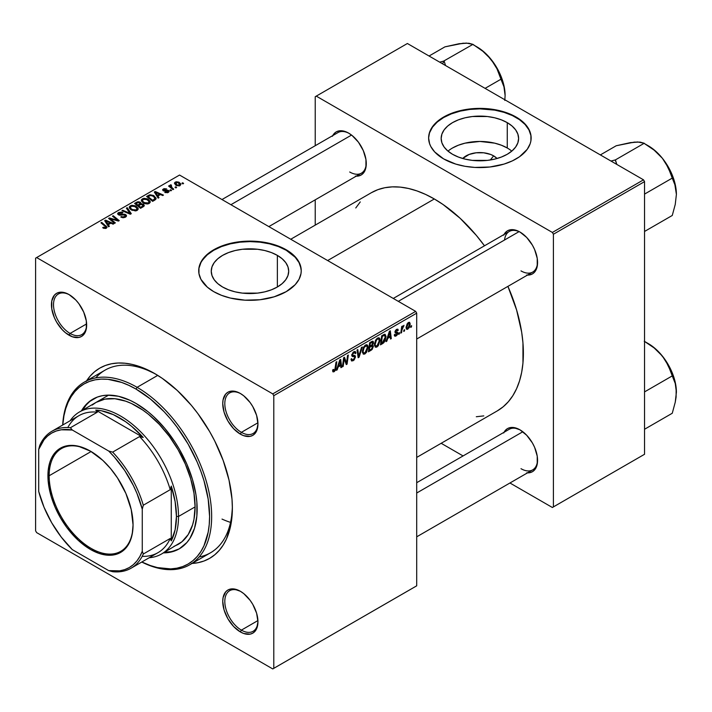 <?xml version="1.0" encoding="UTF-8"?>
<svg xmlns="http://www.w3.org/2000/svg" width="712" height="712" viewBox="0 0 712 712"><rect width="100%" height="100%" fill="white"/><g stroke="black" fill="none" stroke-linecap="round" stroke-linejoin="round"><path stroke-width="1.07" d="M493.638 155.866L490.292 159.986L493.638 155.866L497.029 158.5A19.447 11.232 180 0 0 493.638 155.866A19.447 11.232 180 0 0 462.738 158.5L469.074 154.468L476.088 152.795L483.679 152.795L490.693 154.468L493.638 155.866M511.786 151.131A38.724 22.357 0 0 0 507.264 147.998L507.264 122.651A38.724 22.357 180 0 1 518.612 138.457A38.724 22.357 180 0 1 494.707 159.114A38.724 22.357 180 0 1 452.503 154.264L447.688 150.873L444.11 147.01L441.903 142.818L441.164 138.457L441.903 134.096L444.11 129.895L447.688 126.033L452.503 122.651L458.368 119.865L465.069 117.8L472.332 116.528L487.435 116.528L494.707 117.8L501.399 119.865L507.264 122.651L512.079 126.033L515.657 129.895L517.864 134.096L518.612 138.457L517.864 142.818L515.657 147.01L512.079 150.873L507.264 154.264L501.399 157.04L494.707 159.114L487.435 160.387L472.332 160.387L465.069 159.114L458.368 157.04L452.503 154.264A38.724 22.357 180 0 1 441.164 138.457A38.724 22.357 180 0 1 465.069 117.8A38.724 22.357 180 0 1 507.264 122.651L507.264 147.998A38.724 22.357 0 0 0 447.99 151.131M531.143 138.217A51.264 29.593 0 0 0 516.129 117.525L516.129 117.053A51.264 29.593 180 0 1 531.143 137.977A51.264 29.593 180 0 1 499.504 165.317A51.264 29.593 180 0 1 443.638 158.901L455.724 164.08L465.007 166.297L474.859 167.427L489.883 167L504.052 164.08L512.409 160.859L519.511 156.756L527.245 149.306L530.164 143.753L530.903 140.878L530.903 135.075L530.164 132.201L527.245 126.656L522.51 121.538L512.409 115.104L504.052 111.873L494.769 109.657L479.888 108.384L465.007 109.657L455.724 111.873L447.367 115.104L440.256 119.207L432.522 126.656L429.612 132.201L428.624 137.977L429.612 143.753L430.831 146.565L434.676 151.932L443.638 158.901A51.264 29.593 180 0 1 428.624 137.977A51.264 29.593 180 0 1 460.263 110.636A51.264 29.593 180 0 1 516.129 117.053L516.129 117.525A51.264 29.593 0 0 0 460.459 111.072A51.264 29.593 0 0 0 428.624 138.217M222.589 286.998A38.724 22.357 180 0 1 211.25 271.192A38.724 22.357 180 0 1 235.156 250.535A38.724 22.357 180 0 1 277.36 255.386L277.36 286.998L271.486 289.784L264.793 291.849L257.53 293.122L242.418 293.122L235.156 291.849L228.463 289.784L222.589 286.998L217.774 283.616L214.196 279.745L211.998 275.553L211.25 271.192L211.998 266.831L214.196 262.639L217.774 258.767L222.589 255.386L228.463 252.6L235.156 250.535L242.418 249.262L257.53 249.262L264.793 250.535L271.486 252.6L277.36 255.386L282.175 258.767L285.752 262.639L287.959 266.831L288.698 271.192L287.959 275.553L285.752 279.745L282.175 283.616L277.36 286.998L277.36 255.386A38.724 22.357 180 0 1 288.698 271.192A38.724 22.357 180 0 1 264.793 291.849A38.724 22.357 180 0 1 222.589 286.998M301.238 270.952A51.264 29.593 0 0 0 286.224 250.268L286.224 249.787A51.264 29.593 180 0 1 301.238 270.711A51.264 29.593 180 0 1 269.59 298.061A51.264 29.593 180 0 1 213.725 291.644L221.494 295.32L230.359 298.061L244.955 300.17L259.978 299.743L274.138 296.815L286.224 291.644L295.186 284.667L299.031 279.309L300.989 273.613L301.238 270.711L300.25 264.944L299.031 262.123L295.186 256.765L289.597 251.941L278.454 246.103L269.59 243.37L255.003 241.261L244.955 241.261L235.093 242.392L225.811 244.617L213.725 249.787L207.352 254.273L200.917 262.123L198.96 267.81L198.96 273.613L200.917 279.309L207.352 287.159L213.725 291.644A51.264 29.593 180 0 1 198.71 270.711A51.264 29.593 180 0 1 230.359 243.37A51.264 29.593 180 0 1 286.224 249.787L286.224 250.268A51.264 29.593 0 0 0 230.546 243.807A51.264 29.593 0 0 0 198.719 270.952M240.87 591.574A23.434 13.528 -120 0 0 224.814 601.72A23.434 13.528 -120 0 0 241.377 630.129L240.345 631.918A24.902 14.373 60 0 1 222.74 601.426A24.902 14.373 60 0 1 240.345 591.263L233.607 588.913L230.563 589.038L227.893 590.026L225.704 591.841L223.079 597.653L222.74 601.426L224.075 609.979L227.893 618.773L233.607 626.48L240.345 631.918L243.78 633.511L250.126 634.143L252.796 633.155L254.985 631.33L256.614 628.758L257.949 621.754L256.614 613.201L252.796 604.399L250.126 600.332L243.78 593.63L240.345 591.263A24.902 14.373 60 0 1 257.949 621.754A24.902 14.373 60 0 1 240.345 631.918L241.377 630.129A23.434 13.528 60 0 1 226.069 609.472A23.434 13.528 60 0 1 229.665 590.693A23.434 13.528 60 0 1 240.87 591.574M69.58 294.884A23.434 13.528 -120 0 0 53.516 305.03A23.434 13.528 -120 0 0 70.088 333.438L69.055 335.227A24.902 14.373 60 0 1 51.442 304.736A24.902 14.373 60 0 1 69.055 294.572L65.62 292.979L59.274 292.347L56.604 293.335L54.415 295.151L51.78 300.962L51.78 308.901L54.415 317.748L56.604 322.091L62.318 329.79L65.62 332.86L72.482 336.82L78.836 337.452L81.497 336.464L83.687 334.649L85.315 332.068L86.321 328.837L86.321 320.907L83.687 312.061L78.836 303.641L75.792 300.01L69.055 294.572A24.902 14.373 60 0 1 86.659 325.064A24.902 14.373 60 0 1 69.055 335.227L70.088 333.438A23.434 13.528 60 0 1 54.779 312.791A23.434 13.528 60 0 1 58.366 294.012A23.434 13.528 60 0 1 69.58 294.884M240.87 393.781A23.434 13.528 -120 0 0 224.814 403.927A23.434 13.528 -120 0 0 241.377 432.335L240.345 434.124A24.902 14.373 60 0 1 222.74 403.633A24.902 14.373 60 0 1 240.345 393.469L236.909 391.876L230.563 391.244L227.893 392.232L225.704 394.048L223.079 399.859L222.74 403.633L224.075 412.186L227.893 420.988L233.607 428.686L240.345 434.124L243.78 435.717L250.126 436.349L252.796 435.361L254.985 433.546L256.614 430.965L257.949 423.96L256.614 415.408L252.796 406.605L250.126 402.538L243.78 395.836L240.345 393.469A24.902 14.373 60 0 1 257.949 423.96A24.902 14.373 60 0 1 240.345 434.124L241.377 432.335A23.434 13.528 60 0 1 226.069 411.678A23.434 13.528 60 0 1 229.665 392.899A23.434 13.528 60 0 1 240.87 393.781M86.624 323.889L70.088 333.438L86.624 323.889M257.922 620.57L241.377 630.129L257.922 620.57M257.922 422.786L241.377 432.335L257.922 422.786M393.282 298.444L509.285 231.471A23.434 13.528 60 0 1 520.49 232.343A23.434 13.528 -120 0 0 504.541 240.006M504.043 234.497A24.902 14.373 60 0 1 519.965 232.032L516.529 230.439L510.184 229.807L507.514 230.795L505.324 232.61L503.696 235.191M332.744 135.6A24.902 14.373 60 0 1 348.666 133.135L345.24 131.542L338.885 130.91L336.224 131.898L334.035 133.714L332.406 136.295M504.043 432.291A24.902 14.373 60 0 1 519.965 429.825L513.227 427.476L510.184 427.601L507.514 428.588L505.324 430.404L503.696 432.985M84.363 382.086A105.447 60.885 60 0 1 137.096 387.31L157.744 375.384L137.096 387.31A105.447 60.885 60 0 1 205.982 480.235A105.447 60.885 60 0 1 189.819 564.732A105.447 60.885 60 0 1 141.759 562.035A105.447 60.885 -120 0 0 211.624 513.744A105.447 60.885 -120 0 0 137.096 387.31A105.447 60.885 -120 0 0 62.674 425.055A105.447 60.885 60 0 1 84.363 382.086L105.082 370.124A105.447 60.885 60 0 1 156.266 374.485A105.447 60.885 -120 0 0 95.746 377.885M86.597 380.804A109.844 63.421 60 0 1 154.7 373.56L139.543 366.529L132.147 364.402L124.974 363.227L118.085 363.004L111.544 363.761L105.421 365.47L99.778 368.113L94.651 371.682L90.112 376.132L86.197 381.418M371.344 192.73A125.953 72.722 -120 0 1 434.32 198.968L443.051 204.504L460.174 218.317L476.301 235.352L484.48 245.791A125.953 72.722 -120 0 0 434.32 198.968L327.645 260.548L434.32 198.968L425.589 194.421L416.938 190.914L408.466 188.466L400.233 187.114L392.33 186.873L384.836 187.728L377.814 189.686L371.335 192.73L290.754 239.25M497.288 410.895L497.296 410.886A125.953 72.722 -120 0 0 507.914 286.375L516.601 309.96L521.673 332.175L522.955 342.899L522.955 363.058L521.673 372.305L519.546 380.867L516.601 388.672L512.862 395.641L508.368 401.702L503.162 406.801L497.296 410.886L416.707 457.416M416.707 482.709L509.285 429.256A23.434 13.528 60 0 1 520.49 430.137M221.984 199.547L337.986 132.574A23.434 13.528 60 0 1 349.2 133.447M35.6 258.162L35.6 530.814L35.6 258.162L36.632 257.557L179.549 175.045L415.675 311.375L272.758 393.887L36.632 257.557L272.758 393.887L273.791 395.676L273.791 668.328L416.707 585.816L416.707 313.164L273.791 395.676L273.791 668.328L272.758 668.933L36.632 532.603L35.6 530.814L36.632 532.603L272.758 668.933L415.675 586.421L272.758 668.933L416.707 585.816L416.707 313.164L415.675 311.375L416.707 313.164L273.791 395.676L272.758 393.887L415.675 311.375L179.549 175.045L35.6 258.162M380.083 340.318L378.303 345.738L376.648 347.153L375.215 347.082L374.485 343.807L375.865 339.775L378.686 337.719L379.79 338.556L380.083 340.318L379.202 337.88L377.582 338.04L375.429 340.55L374.441 344.822L375.375 347.189L376.924 347.002L374.494 345.605L376.924 347.002L380.083 340.318L379.256 339.838L380.083 340.318M387.72 338.387L386.83 341.182L386.011 341.653L389.384 331.338L390.301 330.804L391.297 338.601L390.541 339.037L390.292 336.901L387.72 338.387L390.292 336.901L390.541 339.037L391.297 338.601L390.301 330.804L389.384 331.338L386.011 341.653L386.83 341.182L386.278 340.861L386.83 341.182L387.72 338.387L387.186 338.075L387.72 338.387M334.124 371.717L332.824 371.664L332.7 369.928L333.456 369.386L333.848 370.827L334.791 370.044L336.028 362.141L336.794 361.696L335.397 370.249L334.124 371.717L335.895 368.353L336.794 361.696L336.028 362.141L335.156 368.567L334.168 370.712L333.456 369.386L332.7 369.928L333.038 371.887L334.124 371.717L332.637 370.863L334.124 371.717M355.519 356.908L354.104 360.032L351.514 360.922L350.998 359.142L351.746 358.608L352.048 359.854L352.903 359.863L354.736 357.744L354.567 356.801L352.422 356.454L351.799 355.688L353.001 352.36L354.603 351.461L355.742 352.128L355.893 353.17L355.137 353.695L354.914 352.752L354.024 352.645L352.502 354.692L352.787 355.27L355.048 355.573L355.519 356.908L355.012 355.546L352.787 355.27L352.502 354.692L353.757 352.778L354.772 352.627L355.137 353.695L355.893 353.17L355.279 351.559L353.775 351.781L351.746 355.172L352.6 356.516L354.567 356.801L354.763 357.424L353.294 359.676L351.942 359.729L351.746 358.608L350.998 359.142L351.595 360.975L353.241 360.681L350.998 359.391L353.241 360.681L355.519 356.908L351.772 354.745L355.519 356.908M362.292 346.975L359.124 357.175L358.163 357.736L357.05 350.001L357.816 349.565L358.759 356.187L361.482 347.447L362.292 346.975L361.482 347.447L358.759 356.187L357.816 349.565L357.05 350.001L358.163 357.736L359.124 357.175L357.985 356.525L359.124 357.175L362.292 346.975M368.033 347.278L366.547 352.28L364.74 354.042L363.253 354.104L362.435 350.767L363.814 346.735L366.635 344.679L367.739 345.507L368.033 347.278L367.152 344.839L365.532 345L363.378 347.5L362.39 351.781L363.325 354.149L364.873 353.962L362.444 352.556L364.873 353.962L368.033 347.278L367.205 346.797L368.033 347.278M411.616 325.678L411.438 326.977L410.682 327.404L410.842 326.123L411.616 325.678L410.842 326.123L410.682 327.404L411.438 326.977L410.788 326.594L411.438 326.977L411.616 325.678M373.399 346.326L372.145 349.458L368.416 351.817L369.635 342.739L372.251 341.288L373.266 341.529L373.444 343.193L372.501 345.16L373.399 346.326L372.501 345.16L373.497 342.543L372.501 341.226L369.635 342.739L368.416 351.817L371.317 350.135L370.471 349.645L371.317 350.135L373.399 346.326L371.495 345.231L373.399 346.326M338.102 367.027L337.212 369.822L336.402 370.293L339.766 359.978L340.683 359.453L341.68 367.25L340.923 367.686L340.683 365.541L338.102 367.027L340.683 365.541L340.923 367.686L341.68 367.25L340.683 359.453L339.766 359.978L336.402 370.293L337.212 369.822L336.66 369.501L337.212 369.822L338.102 367.027L337.568 366.716L338.102 367.027M343.967 360.824L343.193 366.377L342.428 366.813L343.665 357.727L344.466 357.273L346.539 363.173L347.545 355.493L348.31 355.048L347.082 364.126L346.29 364.589L344.199 358.706L343.967 360.824L344.199 358.706L346.29 364.589L347.082 364.126L348.31 355.048L347.545 355.493L346.539 363.173L344.466 357.273L343.665 357.727L342.428 366.813L343.193 366.377L342.543 366.004L343.193 366.377L343.967 360.824L343.3 360.432L343.967 360.824M396.139 335.156L395.053 334.257L394.306 334.916L396.103 335.939L395.062 336.242L394.404 335.672L394.306 334.8L395.053 334.257L395.845 335.29L397.127 333.759L395.204 332.807L395.071 331.267L396.237 329.576L397.768 329.14L398.257 330.235L397.501 330.777L396.709 330.057L395.721 331.365L395.845 331.97L397.786 332.602L397.332 334.782L396.103 335.939L397.883 333.145L397.501 332.255L395.721 331.454L396.504 330.154L397.501 330.777L398.257 330.235L397.83 329.167L396.54 329.38L394.964 332.023L395.338 332.913L397.127 333.652L396.139 335.156L394.43 334.711M383.777 342.748L380.466 344.857L381.685 335.779L384.827 334.266L386.002 336.206L385.183 340.585L383.777 342.748L386.02 336.705L384.418 334.311L381.685 335.779L380.466 344.857L382.611 343.62L381.765 343.131L382.611 343.62L383.777 342.748L383.056 342.33L383.777 342.748M410.219 324.031L409.284 327.609L407.113 329.398L406.071 327.751L407.095 323.889L409.222 322.26L410.219 324.031L409.631 322.367L408.457 322.5L406.071 327.751L406.65 329.282L407.869 329.149L406.089 328.116L407.869 329.149L410.219 324.031L409.302 323.506L410.219 324.031M404.647 329.7L404.469 330.991L403.722 331.427L403.873 330.145L404.647 329.7L403.873 330.145L403.722 331.427L404.469 330.991L403.82 330.617L404.469 330.991L404.647 329.7M401.951 330.021L401.568 332.673L400.803 333.109L401.693 326.514L402.458 326.069L402.271 327.44L403.998 325.295L402.583 327.44L401.951 330.021L403.998 325.295L402.271 327.44L402.458 326.069L401.693 326.514L400.803 333.109L401.568 332.673L400.918 332.29L401.568 332.673L401.951 330.021L401.274 329.629L401.951 330.021M399.565 332.637L399.387 333.928L398.631 334.364L398.791 333.082L399.565 332.637L398.791 333.082L398.631 334.364L399.387 333.928L398.738 333.554L399.387 333.928L399.565 332.637M171.548 190.433L170.693 189.73L169.919 190.175L170.8 190.869L171.548 190.433L170.693 189.73L169.919 190.175L170.8 190.869L171.548 190.433M176.629 187.496L175.775 186.793L175.001 187.238L175.882 187.932L176.629 187.496L175.775 186.793L175.001 187.238L175.882 187.932L176.629 187.496M149.182 203.454L150.143 202.422L150.125 201.238L147.535 198.879L143.78 198.301L141.483 199.645L141.439 200.998L142.756 202.555L144.803 203.641L147.464 203.97L149.182 203.454L150.25 201.879L148.132 199.2L142.4 198.781L141.341 200.65L143.557 203.08L149.182 203.454M158.99 197.678L157.904 196.023L160.476 194.536L162.701 195.542L163.457 195.106L155.216 191.492L154.29 192.026L158.18 198.15L158.99 197.678L157.904 196.023L160.476 194.536L162.701 195.542L163.457 195.106L155.216 191.492L154.29 192.026L158.18 198.15L158.99 197.678M140.94 203.81L140.175 202.208L140.175 204.745L140.175 202.208L137.532 201.843L137.532 202.68L137.532 201.843L136.41 202.35L136.41 203.329L136.41 202.35L134.55 203.418L140.576 208.313L144.127 206.053L143.699 204.397L140.94 203.81L140.656 202.546L138.956 201.772L137.22 201.941L134.55 203.418L140.576 208.313L144.305 205.51L143.308 204.13L140.94 203.81L141.083 203.338M131.284 213.68L127.199 207.664L126.389 208.135L129.887 213.288L122.722 210.245L121.966 210.69L130.323 214.232L131.284 213.68L127.199 207.664L126.389 208.135L129.887 213.288L122.722 210.245L121.966 210.69L130.323 214.232L131.284 213.68M103.293 228.098L105.67 228.463L107.014 227.057L101.7 222.384L100.944 222.829L105.91 227.039L105.189 227.804L103.365 227.19L102.697 227.68L106.373 228.169L107.049 227.27L101.7 222.384L100.944 222.829L105.207 226.291L105.581 227.653L103.365 227.19L102.697 227.68L103.293 228.098M115.353 222.874L110.218 218.744L118.45 221.085L119.242 220.631L113.226 215.736L112.46 216.181L117.596 220.311L109.372 217.961L108.58 218.415L114.588 223.319L115.353 222.874L110.218 218.744L118.45 221.085L119.242 220.631L113.226 215.736L112.46 216.181L117.596 220.311L109.372 217.961L108.58 218.415L114.588 223.319L115.353 222.874M109.381 226.327L108.286 224.672L110.867 223.185L113.083 224.182L113.84 223.746L105.599 220.133L104.682 220.667L108.562 226.799L109.381 226.327L108.286 224.672L110.867 223.185L113.083 224.182L113.84 223.746L105.599 220.133L104.682 220.667L108.562 226.799L109.381 226.327M119.198 214.348L119.42 213.03L122.295 213.084L122.811 212.514L118.593 212.523L118.593 214.864L118.593 212.523L117.64 213.698L118.495 214.802L124.956 215.06L124.698 217.498L124.698 216.608L122.722 217.026L122.722 217.712L122.722 217.026L121.69 216.662L121.69 217.436L121.467 216.519L121.467 217.338L121.467 216.519L120.8 217.009L125.499 217.124L126.344 216.395L126.327 215.175L124.903 214.25L118.993 214.205L118.851 213.52L119.705 212.888L122.971 212.612L121.841 212.131L118.593 212.523L117.729 213.333L117.854 214.285L119.616 215.202L124.573 214.891L125.428 215.638L124.698 216.608L120.8 217.009L123.114 217.747L125.499 217.124L126.531 215.789L125.641 214.588L120.132 214.552L118.779 213.787L118.779 214.953M137.131 210.414L138.092 209.373L138.075 208.198L135.485 205.839L131.729 205.261L129.433 206.596L129.388 207.957L130.705 209.515L135.405 210.93L137.131 210.414L138.199 208.83L136.081 206.151L130.349 205.741L129.29 207.61L131.506 210.04L137.131 210.414M164.775 192.391L167.542 192.73L169.207 191.181L167.64 190.166L163.894 190.255L164.178 189.267L166.653 188.911L164.08 188.653L162.674 189.606L163.11 190.665L168.183 191.19L167.436 192.124L165.335 191.84L164.775 192.391L168.361 192.382L169.216 191.332L167.275 190.14L163.894 190.255L163.965 189.374L166.653 188.911L163.342 188.974L162.612 189.899L163.262 190.754L167.916 190.941L167.738 191.982L165.335 191.84L164.775 192.391M154.771 200.117L156.07 198.105L153.445 195.435L150.01 194.803L146.601 196.468L152.626 201.354L155.759 199.342L156.115 198.461L153.899 195.675L149.431 194.937L146.601 196.468L152.626 201.354L154.771 200.117M180.118 185.592L180.795 183.901L178.801 182.139L176.193 181.756L174.476 182.904L175.944 185.245L179.21 185.93L180.919 184.426L179.21 182.352L175.25 182.094L174.413 183.242L176.229 185.414L180.118 185.592M173.728 189.169L170.951 186.695L170.729 185.814L171.512 185.431L170.987 184.782L170.008 185.28L170.248 186.357L169.349 185.618L168.584 186.055L172.963 189.615L173.728 189.169L172.001 187.737L170.987 184.782L170.284 184.969L170.248 186.357L169.349 185.618L168.584 186.055L172.963 189.615L173.728 189.169M183.598 183.474L182.744 182.77L181.969 183.215L182.85 183.91L183.598 183.474L182.744 182.77L181.969 183.215L182.85 183.91L183.598 183.474M315.22 96.725L315.22 145.72L315.22 96.725L407.389 43.503L643.514 179.833L552.379 232.45L316.253 96.12L552.379 232.45L553.411 234.239L553.411 506.891L644.547 454.274L644.547 181.622L553.411 234.239L553.411 506.891L552.379 507.496L509.943 482.994L552.379 507.496L644.547 454.274L552.379 507.496L644.547 454.274L644.547 181.622L643.514 179.833L644.547 181.622L553.411 234.239L552.379 232.45L643.514 179.833L407.389 43.503L315.22 96.725M315.22 199.832L315.22 225.125L315.22 199.832M463.076 455.938L441.173 443.291L463.076 455.938M526.702 472.821L529.746 472.706L532.416 471.718L534.605 469.902L537.231 464.091L537.231 456.152L534.605 447.305L532.416 442.962L526.702 435.263L519.965 429.825A24.902 14.373 60 0 1 537.569 460.317A24.902 14.373 60 0 1 527.476 472.875M355.404 176.14L358.447 176.015L361.118 175.027L363.307 173.212L365.941 167.4L365.941 159.47L363.307 150.624L358.447 142.204L352.102 135.511L348.666 133.135A24.902 14.373 60 0 1 366.28 163.626A24.902 14.373 60 0 1 356.178 176.184M526.702 275.028L529.746 274.912L532.416 273.924L534.605 272.109L537.231 266.297L537.231 258.358L534.605 249.52L532.416 245.168L526.702 237.47L519.965 232.032A24.902 14.373 60 0 1 537.569 262.523A24.902 14.373 60 0 1 527.476 275.081M476.301 416.743L483.795 415.888M360.263 201.914L355.769 207.975M537.56 261.909A23.434 13.528 60 0 1 532.718 272.055A23.434 13.528 60 0 1 520.997 270.898A23.434 13.528 -120 0 0 537.56 261.909M349.708 172.001A23.434 13.528 -120 0 0 366.271 163.021A23.434 13.528 60 0 1 361.42 173.158M520.997 468.692A23.434 13.528 -120 0 0 537.56 459.703A23.434 13.528 60 0 1 532.718 469.849M191.314 563.486L197.847 562.729L203.97 561.02L209.622 558.377L214.739 554.808L219.278 550.358L223.194 545.072L226.46 538.993L230.875 524.726L232.37 508.092L231.996 499.085L229.024 480.119L223.194 460.513L214.739 441.013L209.622 431.534L197.847 413.583L191.314 405.288L177.244 390.434L162.309 378.383L154.7 373.56A109.844 63.421 60 0 1 232.37 508.092A109.844 63.421 60 0 1 192.044 563.45M222.01 519.084A105.447 60.885 -120 0 0 230.546 522.386M199.146 556.971A105.447 60.885 -120 0 0 232.352 506.268A105.447 60.885 60 0 1 210.53 552.779L189.819 564.732M257.94 423.346A23.434 13.528 60 0 1 253.098 433.492A23.434 13.528 60 0 1 241.377 432.335A23.434 13.528 -120 0 0 257.94 423.346M257.94 621.14A23.434 13.528 60 0 1 253.098 631.286A23.434 13.528 60 0 1 241.377 630.129A23.434 13.528 -120 0 0 257.94 621.14M86.65 324.45A23.434 13.528 60 0 1 81.8 334.596A23.434 13.528 60 0 1 70.088 333.438A23.434 13.528 -120 0 0 86.65 324.45M300.989 268.291L299.031 262.603L295.186 257.246L286.224 250.268L278.454 246.583L269.59 243.851L259.978 242.169L249.974 241.599L239.971 242.169L230.359 243.851L221.494 246.583L213.725 250.268L207.352 254.754L202.617 259.871L200.917 262.603L198.96 268.291M530.903 135.556L528.936 129.869L525.091 124.502L519.511 119.678L512.409 115.575L504.052 112.354L494.769 110.138L479.888 108.856L469.884 109.425L460.263 111.117L451.408 113.849L443.638 117.525L437.266 122.01L432.522 127.128L429.612 132.681L428.873 135.556M507.264 147.998L501.399 145.221L494.707 143.156L479.888 141.448L465.069 143.156L458.368 145.221L452.503 147.998M109.372 219.065L109.372 217.961L109.372 219.065M113.092 219.634L113.092 218.967L113.092 219.634M115.798 220.373L115.798 219.714L115.798 220.373M117.596 220.853L117.596 220.311L117.596 220.853M113.226 216.804L113.226 215.736L113.226 216.804M110.218 219.75L110.218 218.744L110.218 219.75M111.704 220.96L111.704 219.875L111.704 220.96M105.599 222.126L105.599 220.133L105.599 222.126M108.286 226.371L108.286 224.672L108.286 226.371M107.859 223.942L106.711 222.126L106.711 223.871L106.711 222.126L105.83 220.916L105.83 222.482L105.83 220.916L109.915 222.758L109.915 223.737L109.915 222.758L107.859 223.942L107.859 225.686L107.859 223.942L105.83 220.916L109.915 222.758L107.859 223.942M103.365 228.134L103.365 227.19L103.365 228.134M103.925 228.392L103.925 227.591L103.925 228.392M105.581 228.49L105.581 227.653L105.581 228.49M105.928 228.374L105.928 227.173L105.581 227.653M101.7 223.443L101.7 222.384L101.7 223.443M106.124 228.303L106.124 225.971L106.124 228.303M124.956 215.06L125.428 217.169M120.132 215.246L120.132 214.552L120.132 215.246M122.179 215.042L122.179 214.241L122.179 215.042M125.641 217.044L125.641 214.588L125.641 217.044M122.722 211.01L122.722 210.245L122.722 211.01M127.742 213.137L127.742 212.336L127.742 213.137M129.887 214.045L129.887 213.288L129.887 214.045M127.199 209.346L127.199 207.664L127.199 209.346M130.349 209.23L130.349 205.741L130.349 209.23M136.081 207.121L136.081 206.151L136.081 207.121M130.447 207.593L131.391 206.133L133.847 205.982L136.9 208.135L136.339 210.752L136.339 209.889L133.972 210.218L131.32 208.945L130.447 207.593L131.177 206.24L135.253 206.542L137.069 208.776L136.339 209.889L132.299 209.622L132.299 210.423L130.447 207.593L130.447 209.31L130.43 207.37L130.43 209.301M143.308 206.738L143.308 204.13L143.308 206.738M137.897 205.074L136.019 203.552L136.019 204.611L136.019 203.552L137.309 202.804L139.454 202.662L140.05 204.816L140.05 203.49L139.125 205.35L139.125 204.371L137.897 205.074L137.897 206.142L137.897 205.074L136.019 203.552L138.324 202.404L139.819 202.938L139.935 203.739L137.897 205.074M140.05 204.816L140.05 203.49M140.638 207.299L138.6 205.652L138.6 206.711L138.6 205.652L140.193 204.727L142.534 204.558L142.747 207.059L142.747 206.035L142.044 207.468L142.044 206.489L140.638 207.299L140.638 208.278L140.638 207.299L138.6 205.652L141.154 204.317L142.676 204.638L142.747 206.035L140.638 207.299M165.335 192.658L165.335 191.84L165.335 192.658M167.738 192.667L167.738 191.982L167.738 192.667M167.916 190.941L167.738 191.982M163.342 190.798L163.342 188.974L163.342 190.798M163.894 190.255L163.965 189.374M164.401 191.083L164.401 190.451L164.401 191.083M165.487 190.994L165.487 190.371L165.487 190.994M167.275 190.763L167.275 190.14L167.275 190.763M168.611 192.222L168.611 190.469L168.611 192.222M155.216 193.477L155.216 191.492L155.216 193.477M157.904 197.722L157.904 196.023L157.904 197.722M157.468 195.302L156.32 193.477L156.32 195.221L156.32 193.477L155.447 192.276L155.447 193.833L155.447 192.276L159.524 194.109L159.524 195.088L159.524 194.109L157.468 195.302L157.468 197.037L157.468 195.302L155.447 192.276L159.524 194.109L157.468 195.302M148.407 196.396L148.407 195.417L148.407 196.396M149.431 195.818L149.431 194.937L149.431 195.818M153.899 196.628L153.899 195.675L153.899 196.628M152.688 200.348L148.069 196.592L148.069 197.651L148.069 196.592L150.241 195.489L153.098 196.085L154.976 198.301L153.65 199.787L153.65 200.766L153.65 199.787L152.688 200.348L152.688 201.318L152.688 200.348L148.069 196.592L150.784 195.408L153.792 196.539L154.913 198.657L152.688 200.348M142.4 202.27L142.4 198.781L142.4 202.27M148.132 200.161L148.132 199.2L148.132 200.161M142.498 200.633L143.441 199.173L145.898 199.022L148.95 201.176L148.39 203.792L148.39 202.929L146.022 203.258L143.37 201.994L142.498 200.633L143.228 199.28L147.304 199.583L149.12 201.816L148.39 202.929L144.349 202.662L144.349 203.463L142.498 200.633L142.498 202.35L142.48 200.41L142.48 202.341M175.25 184.728L175.25 182.094L175.25 184.728M179.21 183.34L179.21 182.352L179.21 183.34M176.896 184.933L175.882 182.495L178.454 182.788L179.469 185.209L179.469 185.868L179.469 185.209L176.896 184.933L176.896 185.734L175.446 183.456L176.345 182.325L178.454 182.788L179.896 184.417L178.837 185.405L176.896 184.933M175.41 184.853L175.882 182.495M179.896 185.707L179.896 184.533L179.469 185.209M175.775 187.843L175.775 186.793L175.775 187.843M169.349 186.678L169.349 185.618L169.349 186.678M170.248 187.407L170.248 186.357L170.248 187.407M170.284 184.969L170.248 186.357M170.987 185.538L170.987 184.782L170.987 185.538M170.693 187.772L170.96 185.547M172.001 188.831L172.001 187.737L172.001 188.831M170.693 190.78L170.693 189.73L170.693 190.78M182.744 183.821L182.744 182.77L182.744 183.821M143.148 206.827L143.148 205.368L142.747 206.035M373.035 341.306L372.501 341.226M371.735 341.529L373.497 342.543L371.735 341.529M371.967 344.857L372.501 345.16L371.967 344.857M372.981 345.249L372.501 345.16M369.875 346.183L370.258 343.353L369.608 342.979L370.258 343.353L371.548 342.614L370.703 342.125L372.741 343.015L372.332 344.421L369.875 346.183L369.225 345.81L369.875 346.183L372.332 344.421L372.492 342.339L370.258 343.353L369.875 346.183M371.406 341.716L372.741 343.015M371.272 345.382L372.394 346.023L369.733 347.242L369.323 350.313L369.733 347.242L369.083 346.869L369.733 347.242L371.335 346.326L370.48 345.836L372.652 346.744L371.477 349.022L369.323 350.313L368.665 349.939L369.323 350.313L371.477 349.022L372.59 347.26L372.367 346.014L372.652 346.744M363.138 351.39L363.974 347.803L363.396 347.474L363.974 347.803L365.505 345.988L364.767 345.56L366.644 345.89L367.285 347.625L364.936 352.956L363.788 353.045L362.417 350.972L364.001 353.134L365.995 351.906L367.276 347.954L367.072 346.37L366.288 345.774L364.126 347.527L363.138 351.39M357.566 353.597L358.51 354.149L357.566 353.597M357.869 355.671L358.759 356.187L357.869 355.671M350.998 359.186L351.942 359.729L350.998 359.186M350.998 359.248L351.942 359.729M351.746 355.172L354.567 356.801M354.416 356.721L351.746 355.181M351.781 355.6L353.508 356.596L351.781 355.6M352.048 356.196L352.6 356.516L352.048 356.196M353.793 351.772L355.893 352.983L353.793 351.772M353.633 351.87L355.893 353.17L353.633 351.87M353.01 352.351L353.757 352.778L353.01 352.351M351.853 354.318L352.502 354.692L351.853 354.318M352.787 355.27L352.502 354.692M332.833 369.831L333.394 370.151L332.833 369.831M334.168 370.712L333.394 370.151M335.236 367.971L335.895 368.353L335.236 367.971M340.817 366.751L341.68 367.25L340.817 366.751M339.829 365.051L340.683 365.541L339.829 365.051M338.52 365.808L339.517 362.746L338.965 362.435L339.517 362.746L340.122 360.69L339.624 360.406L340.576 364.624L338.52 365.808L337.969 365.496L338.52 365.808L340.576 364.624L340.122 360.69L338.52 365.808M344.332 359.213L345.445 359.854L344.332 359.213M344.937 361.064L346.148 361.758L344.937 361.064M345.525 362.595L346.539 363.173L345.525 362.595M345.836 363.414L347.082 364.126L345.836 363.414M343.584 358.35L344.199 358.706L343.584 358.35M396.246 333.047L396.967 333.207M396.664 329.309L398.257 330.235L396.664 329.309M396.504 330.154L397.501 330.777M395.124 331.107L395.721 331.454L395.124 331.107M395.026 331.463L395.872 331.988M396.415 332.086L395.792 331.899M395.89 331.997L397.883 333.145L395.89 331.997M394.306 334.916L394.777 336.153L396.103 335.939L394.306 334.898M390.434 338.102L391.297 338.601L390.434 338.102M389.446 336.411L390.292 336.901L389.446 336.411M388.138 337.168L389.135 334.106L388.583 333.786L389.135 334.106L389.74 332.05L389.242 331.765L390.194 335.984L388.138 337.168L387.586 336.847L388.138 337.168L390.194 335.984L389.74 332.05L388.138 337.168M385.254 334.4L384.418 334.311M385.192 336.233L386.02 336.705L385.192 336.233M384.355 335.361L382.308 336.402L381.374 343.353L384.364 340.799L385.263 337.087L384.355 335.361L385.263 337.087L382.335 342.792L381.374 343.353L380.715 342.979L381.374 343.353L382.308 336.402L381.659 336.019L382.308 336.402L383.403 335.761L382.558 335.281L384.355 335.361L383.385 334.8L384.747 335.432L383.519 334.72M375.188 344.43L376.025 340.843L375.447 340.514L376.025 340.843L377.556 339.028L376.817 338.609L378.695 338.939L379.336 340.665L376.986 345.996L375.838 346.085L374.468 344.012L376.052 346.174L378.045 344.946L379.3 341.342L378.659 338.912L377.556 339.028L376.337 340.3L375.188 344.43M408.421 323.275L407.264 324.868L406.828 327.378L407.38 328.499L408.617 327.582L409.453 324.699L408.911 323.168L408.421 323.275L409.462 324.458L407.869 328.383L406.125 326.826L406.828 327.226L408.421 323.275L407.851 322.945L409.062 323.23L408.145 322.696M407.869 328.383L406.071 327.778M401.621 327.066L402.271 327.44L401.621 327.066M402.93 325.971L403.704 326.416L402.93 325.971M402.823 326.149L403.321 326.443L402.823 326.149M93.37 398.88A86.41 49.893 -120 0 0 82.485 410.237L86.285 404.879L89.863 401.381M81.444 410.833A86.41 49.893 60 0 1 92.854 399.174A86.41 49.893 60 0 1 136.054 403.455L147.98 411.687L153.792 416.734L164.864 428.41L174.823 441.849L179.264 449.058L186.864 464.144L192.507 479.603L195.987 494.84L196.868 502.2L196.868 516.031L194.527 528.251L189.944 538.379L186.864 542.535L179.264 548.845L169.999 552.272L163.466 552.886A86.41 49.893 60 0 0 179.264 548.845L179.264 548.845A86.41 49.893 60 0 0 192.507 479.603A86.41 49.893 60 0 0 136.054 403.455L130.065 400.331L118.317 396.246L107.254 395.151L102.11 395.747L97.295 397.091L88.822 401.977L85.253 405.475L81.444 410.833M137.096 387.31L136.054 389.099A103.988 60.039 60 0 1 209.533 513.085A103.988 60.039 60 0 1 141.839 561.99L150.401 565.559L157.397 567.58L170.72 568.897L176.905 568.185L182.699 566.574L188.048 564.064L192.899 560.682L197.197 556.472L200.9 551.471L203.988 545.721L208.171 532.211L209.23 524.575L209.586 516.458L208.171 499.076L203.988 480.733L200.9 471.424L197.197 462.132L188.048 443.985L176.905 426.995L170.72 419.137L164.196 411.812L150.401 399.014L136.054 389.099L128.845 385.352L121.707 382.451L107.921 379.318L101.398 379.113L95.203 379.825L89.409 381.445L84.061 383.955L79.219 387.328L74.92 391.538L71.209 396.548L68.121 402.298L65.691 408.733L63.938 415.808L62.754 425.002A103.988 60.039 60 0 1 136.054 389.099L137.096 387.31M92.257 405.039L96.084 402.378A82.014 47.357 60 0 1 137.096 406.445A82.014 47.357 60 0 1 190.674 478.713A82.014 47.357 60 0 1 178.098 544.44L173.879 546.416M179.78 548.534A86.41 49.893 -120 0 1 164.499 552.289L171.04 551.675L175.855 550.332M96.084 402.378L104.869 399.129L114.899 398.729L125.775 401.194L131.409 403.482L142.774 410.05L148.407 414.259L159.283 424.352L169.314 436.331L178.098 449.735L185.316 464.046L190.674 478.713L193.975 493.185L195.088 506.891L193.975 519.315L192.587 524.886L188.235 534.507L181.925 541.779L161.526 554.007A82.014 47.357 60 0 1 149.2 557.736A82.014 47.357 -120 0 0 178.516 516.458L176.442 516.458A80.554 46.511 60 0 1 171.272 540.871L170.23 538.459A79.085 45.666 60 0 1 142.169 556.348M658.502 153.997L662.391 158.286A39.623 22.873 -120 0 0 648.383 145.862L644.574 143.664L655.636 151.158L662.391 158.286L668.257 167.676L672.262 178.107L644.547 194.1L672.262 178.107L675.252 185.69L676.4 194.394L675.243 204.442L672.262 215.469L644.547 231.462L672.262 215.469L675.243 204.442L676.4 194.394L674.264 180.786L668.194 166.777L662.391 158.286L665.631 162.852L670.33 172.651L675.252 185.69L676.4 194.394A39.623 22.873 -120 0 0 662.391 158.286L654.177 150.179L658.502 153.997M649.513 146.761L644.574 143.673L649.513 146.761M616.806 164.41L615.239 159.995L644.235 143.254L644.574 143.673L644.235 143.254L615.239 159.995L610.958 161.037L614.91 160.022A45.479 26.264 60 0 1 615.577 160.414A45.479 26.264 -120 0 0 614.91 160.022L615.577 160.414L616.806 164.41M637.658 142.133L630.485 142.605L616.218 145.755L600.358 154.913L616.218 145.755L634.374 142.106L640.239 142.142L644.235 143.254L637.614 141.964L631.322 142.703M519.048 231.631L398.302 301.345L519.048 231.631M522.831 431.748L416.707 493.016L522.831 431.748M658.502 351.79L662.391 356.08A39.623 22.873 -120 0 0 648.383 343.656L644.574 341.457L654.177 347.972L662.391 356.08L668.257 365.47L672.262 375.9L644.547 391.894L672.262 375.9L675.252 383.483L676.4 392.187L675.243 402.236L672.262 413.254L644.547 429.256L672.262 413.254L675.243 402.236L676.097 397.118L676.16 387.826L674.264 378.57L670.606 369.145L665.435 360.192L659.107 352.307L652.041 346.05L644.574 341.457L654.177 347.972L658.502 351.79M676.4 392.454L676.4 392.187A39.623 22.873 -120 0 0 662.391 356.08L665.631 360.646L670.33 370.445L675.252 383.483L676.4 392.187A39.623 22.873 -120 0 1 676.4 392.348M230.919 204.7L351.541 135.066L230.919 204.7M443.612 61.125L439.669 62.14L443.612 61.125A45.479 26.264 60 0 1 443.95 61.321A45.479 26.264 -120 0 0 443.612 61.125L472.946 44.358L482.878 51.282L487.204 55.109L494.333 63.955L496.967 68.779L503.954 86.802L505.111 95.497L504.808 100.436L505.111 95.497L504.149 86.57L499.317 72.464L491.102 59.39L484.338 52.261L477.084 46.965A39.623 22.873 -120 0 1 491.102 59.39L496.967 68.779L500.963 79.21L485.094 88.368L500.963 79.21L503.954 86.802L505.111 95.497A39.623 22.873 -120 0 0 491.102 59.39L482.878 51.282L472.946 44.358L443.612 61.125M442.526 63.786L443.95 61.321L442.526 63.786M445.516 65.522L444.288 61.517A45.479 26.264 -120 0 0 443.95 61.321A45.479 26.264 60 0 1 444.288 61.517L445.516 65.522M466.369 43.245L459.187 43.708L444.929 46.858L429.06 56.017L444.929 46.858L463.076 43.218L468.941 43.254L472.946 44.358L466.316 43.067L460.032 43.806M90.798 451.346A59.319 34.247 -120 0 0 49.164 475.741L47.927 475.741A60.191 34.755 60 0 1 90.486 451.168A60.191 34.755 60 0 1 133.055 524.886L132.236 534.009L129.815 541.832L125.882 548.053L120.586 552.45L117.489 553.9L114.134 554.835L106.773 555.129L98.79 553.313L90.486 549.468L78.133 540.212L66.839 527.53L60.386 517.695L55.1 507.184L51.166 496.424L48.131 480.68L48.131 471.041L49.76 462.533L51.166 458.804L55.1 452.574L57.583 450.135L63.484 446.736L70.426 445.383L78.133 446.148L90.486 451.168L102.848 460.415L110.556 468.558L117.489 477.912L125.882 493.443L131.222 509.561L133.055 524.886A60.191 34.755 60 0 1 90.486 549.468A60.191 34.755 60 0 1 47.927 475.741L49.164 475.741A59.319 34.247 60 0 1 61.454 448.587A59.319 34.247 60 0 1 90.798 451.346M91.109 451.524L49.164 475.741L91.109 451.524M67.809 427.547A79.085 45.666 60 0 1 97.33 412.186L95.755 410.085A80.554 46.511 60 0 1 143.219 437.48L131.631 426.328L125.597 421.709L113.377 414.66L101.442 410.771L95.755 410.085L143.219 437.48L139.57 436.572A79.085 45.666 60 0 1 170.23 489.678L171.272 486.073A80.554 46.511 60 0 1 176.442 516.458L175.134 501.684L171.272 486.073L171.272 540.871L175.134 529.728L176.442 516.458L178.516 516.458A82.014 47.357 -120 0 0 135.36 426.8A82.014 47.357 -120 0 0 70.114 420.756A82.014 47.357 60 0 1 79.513 411.945A82.014 47.357 60 0 1 142.712 433.92A82.014 47.357 60 0 1 178.516 516.458L195.088 506.891L178.516 516.458A82.014 47.357 60 0 1 161.526 554.007M51.976 431.223L78.907 415.683A79.085 45.666 -120 0 1 97.33 412.186L70.399 427.734L72.286 430.012A77.626 44.82 60 0 0 38.706 449.397L39.739 445.427A79.085 45.666 60 0 1 51.976 431.223A79.085 45.666 60 0 1 70.399 427.734A79.085 45.666 -120 0 0 39.739 445.427L38.706 449.397L38.706 491.44L44.037 507.256L51.673 522.724L61.25 537.079L72.286 549.602L108.696 570.615L112.647 571.709A79.085 45.666 -120 0 0 143.308 554.007L142.267 551.23L142.267 509.187L143.308 505.226L170.23 489.678L171.272 486.073L171.272 540.871L170.23 538.459L143.308 554.007A79.085 45.666 60 0 1 131.07 568.212A79.085 45.666 60 0 1 112.647 571.709L108.696 570.615L119.723 570.837L124.725 569.618L129.299 567.544L133.393 564.616L136.944 560.896L139.917 556.41L142.267 551.23L142.267 509.187L136.944 493.372L133.393 485.548L124.725 470.543L114.356 457.024L108.696 451.034L72.286 430.012L70.399 427.734L97.33 412.186L95.755 410.085L143.219 437.48L139.57 436.572L112.647 452.12L108.696 451.034L72.286 430.012L61.25 429.799L56.248 431.009L51.673 433.092L47.588 436.011L44.037 439.74L38.706 449.397L38.706 491.44A77.626 44.82 60 0 0 72.286 549.602L108.696 570.615A77.626 44.82 60 0 0 142.267 551.23L143.308 554.007L170.23 538.459A79.085 45.666 -120 0 1 157.993 552.663L131.07 568.212M170.23 489.678A79.085 45.666 -120 0 0 139.57 436.572L112.647 452.12A79.085 45.666 60 0 1 143.308 505.226L170.23 489.678M133.055 524.53A59.319 34.247 60 0 1 120.764 551.328A59.319 34.247 60 0 1 75.063 535.433A59.319 34.247 60 0 1 49.164 475.741A59.319 34.247 -120 0 0 90.958 548.302A59.319 34.247 -120 0 0 133.055 524.53M143.308 505.226A79.085 45.666 -120 0 0 112.647 452.12L108.696 451.034A77.626 44.82 60 0 1 142.267 509.187L143.308 505.226M364.597 171.325L268.851 226.603M535.887 468.015L416.707 536.821M137.069 208.794L137.069 210.449M168.237 191.386L168.237 192.454M163.609 189.837L163.609 190.923M154.976 198.301L154.976 200.001M149.12 201.843L149.12 203.49M366.635 345.89L365.318 345.133M363.788 353.045L362.408 352.253M354.772 352.627L353.553 351.924M333.625 370.783L332.664 370.231M397.216 330.057L396.308 329.522M378.686 338.93L377.369 338.173M375.838 346.085L374.459 345.293M644.235 143.477L648.383 145.862M532.718 272.055L416.707 339.028M644.235 341.262L648.383 343.656M472.946 44.58L477.084 46.965M108.651 395.124L79.513 411.945"/></g></svg>
